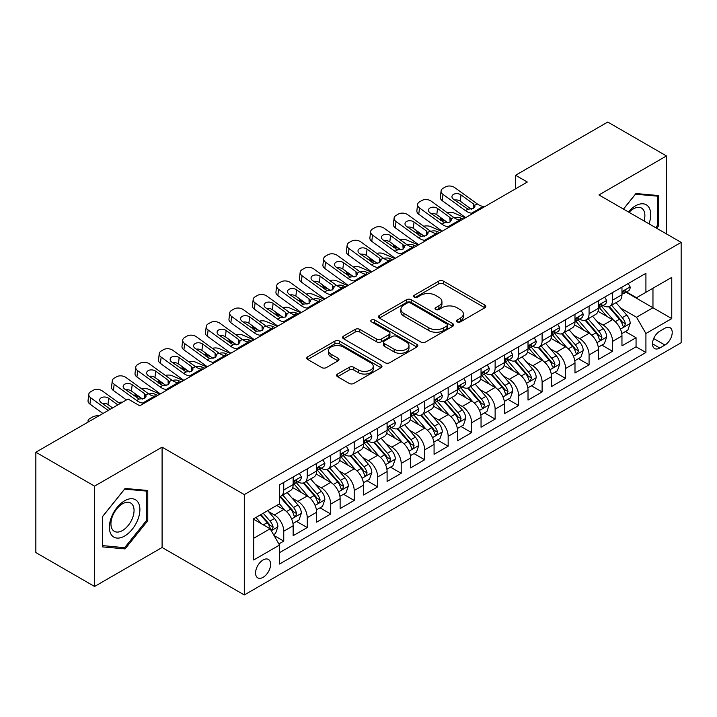 <?xml version="1.0" encoding="UTF-8"?>
<svg xmlns="http://www.w3.org/2000/svg" width="717" height="717" viewBox="0 0 717 717"><rect width="100%" height="100%" fill="white"/><g stroke="black" fill="none" stroke-linecap="round" stroke-linejoin="round"><path stroke-width="1.08" d="M457.15 321.897A2.285 1.317 0 0 0 460.377 321.897L484.871 307.754A3.262 1.882 0 0 0 485.83 306.419A3.262 1.882 0 0 0 484.871 305.092L443.375 281.127A3.262 1.882 0 0 0 438.768 281.127L414.274 295.27A2.285 1.317 0 0 0 413.601 296.202A2.285 1.317 0 0 0 414.274 297.134A2.285 1.317 0 0 0 417.5 297.134L420.673 295.305A10.432 6.023 0 0 1 435.425 295.305L438.885 297.304A10.432 6.023 0 0 1 441.941 301.561A10.432 6.023 0 0 1 438.885 305.818L435.712 307.647A2.285 1.317 0 0 0 435.04 308.579A2.285 1.317 0 0 0 435.712 309.511A2.285 1.317 0 0 0 438.938 309.511L442.111 307.683A10.432 6.023 0 0 1 456.863 307.683L460.323 309.681A10.432 6.023 0 0 1 463.379 313.938A10.432 6.023 0 0 1 460.323 318.196L457.15 320.033A2.285 1.317 0 0 0 456.487 320.965A2.285 1.317 0 0 0 457.15 321.897L457.15 320.033M263.085 577.328A10.63 6.139 120 0 0 270.031 567.963A10.63 6.139 120 0 0 268.4 559.439A10.63 6.139 120 0 0 263.085 559.968A10.63 6.139 120 0 0 256.139 569.334A10.63 6.139 120 0 0 257.77 577.848A10.63 6.139 120 0 0 263.085 577.328M337.564 374.032A3.262 1.882 0 0 0 336.605 375.367A3.262 1.882 0 0 0 337.564 376.694L349.206 383.416A3.262 1.882 0 0 0 353.813 383.416L381.014 367.713A3.262 1.882 0 0 0 381.973 366.378A3.262 1.882 0 0 0 381.014 365.052L339.517 341.095A3.262 1.882 0 0 0 334.911 341.095L307.71 356.797A3.262 1.882 0 0 0 306.751 358.133A3.262 1.882 0 0 0 307.71 359.459L321.772 367.579A3.262 1.882 0 0 0 326.378 367.579L338.021 360.857A3.262 1.882 0 0 0 338.98 359.531A3.262 1.882 0 0 0 338.021 358.195L331.048 354.171A8.721 5.037 0 0 1 328.494 350.613A8.721 5.037 0 0 1 333.88 345.961A8.721 5.037 0 0 1 343.38 347.046L370.698 362.82A8.721 5.037 0 0 1 373.252 366.378A8.721 5.037 0 0 1 367.875 371.03A8.721 5.037 0 0 1 358.366 369.945L353.813 367.31A3.262 1.882 0 0 0 349.206 367.31L337.564 374.032L337.564 376.694M162.096 447.148L94.563 486.135L35.85 452.23L35.85 552.574L94.563 586.479L162.096 547.492L244.3 594.949L244.3 494.605L162.096 447.148L162.096 547.492M666.469 233.921L666.469 155.947L598.946 194.934L681.15 242.391L244.3 494.605M666.469 155.947L607.756 122.051L515.568 175.271L515.568 188.831M35.85 452.23L128.038 399.01L139.779 405.786L527.309 182.046L515.568 175.271M420.897 342.027A3.262 1.882 0 0 0 425.513 342.027L452.714 326.316A3.262 1.882 0 0 0 453.673 324.989A3.262 1.882 0 0 0 452.714 323.654L411.217 299.697A3.262 1.882 0 0 0 406.611 299.697L379.401 315.408A3.262 1.882 0 0 0 378.451 316.735A3.262 1.882 0 0 0 379.401 318.07L420.897 342.027M372.365 322.39A2.285 1.317 0 0 1 374.677 322.704L374.677 319.997L416.864 344.357A3.262 1.882 0 0 1 417.823 345.684A3.262 1.882 0 0 1 416.864 347.019L389.663 362.721A3.262 1.882 0 0 1 385.047 362.721L343.551 338.765L343.551 336.103A3.262 1.882 0 0 0 342.601 337.429A3.262 1.882 0 0 0 343.551 338.765M343.551 336.103L355.193 329.381A3.262 1.882 0 0 1 359.809 329.381L376.64 339.096A3.262 1.882 0 0 0 381.247 339.096L388.972 334.633A3.262 1.882 0 0 0 389.923 333.306A3.262 1.882 0 0 0 388.972 331.971L371.451 321.861A2.285 1.317 0 0 1 370.779 320.929A2.285 1.317 0 0 1 372.186 319.71A2.285 1.317 0 0 1 374.677 319.997M278.877 543.934L283.753 541.12L274.011 535.491M268.463 511.544L274.36 514.949A13.282 7.672 60 0 1 283.753 531.216L293.145 525.794L293.145 535.698L307.243 527.56L296.551 521.393M291.944 497.983L297.842 501.389A13.282 7.672 60 0 1 307.243 517.665L316.636 512.234L316.636 522.137L330.725 513.999L320.042 507.833M315.435 484.423L321.333 487.829A13.282 7.672 60 0 1 330.725 504.105L340.118 498.673L340.118 508.577L354.216 500.439L343.524 494.273M338.926 470.863L344.823 474.269A13.282 7.672 60 0 1 354.216 490.545L363.609 485.113L363.609 495.017L377.698 486.879L367.014 480.713M362.408 457.303L368.305 460.708A13.282 7.672 60 0 1 377.698 476.984L387.099 471.553L387.099 481.457L401.188 473.319L390.505 467.152M385.898 443.742L391.796 447.148A13.282 7.672 60 0 1 401.188 463.424L410.581 457.993L410.581 467.896L424.67 459.758L413.987 453.592M409.38 430.182L415.277 433.588A13.282 7.672 60 0 1 424.67 449.864L434.072 444.432L434.072 454.336L448.161 446.198L437.478 440.032M432.871 416.622L438.768 420.028A13.282 7.672 60 0 1 448.161 436.303L457.554 430.881L457.554 440.776L471.652 432.638L460.959 426.472M456.353 403.062L462.25 406.467A13.282 7.672 60 0 1 471.652 422.743L481.044 417.321L481.044 427.215L495.133 419.078L484.45 412.911M479.843 389.501L485.741 392.907A13.282 7.672 60 0 1 495.133 409.183L504.526 403.761L504.526 413.655L518.624 405.517L507.932 399.351M503.334 375.941L509.222 379.347A13.282 7.672 60 0 1 518.624 395.623L528.017 390.2L528.017 400.095L542.106 391.957L531.422 385.791M526.816 362.381L532.713 365.787A13.282 7.672 60 0 1 542.106 382.062L551.498 376.64L551.498 386.535L565.596 378.397L554.904 372.231M550.306 348.82L556.204 352.226A13.282 7.672 60 0 1 565.596 368.502L574.989 363.08L574.989 372.974L589.078 364.836L578.395 358.67M573.788 335.26L579.686 338.666A13.282 7.672 60 0 1 589.078 354.942L598.48 349.52L598.48 359.414L612.569 351.276L612.569 341.382A13.282 7.672 -120 0 0 603.176 325.106L597.279 321.7M601.886 345.11L612.569 351.276M293.145 525.794A13.282 7.672 -120 0 0 283.753 509.527L276.708 505.458M316.636 512.234A13.282 7.672 -120 0 0 307.243 495.967L292.715 487.578M340.118 498.673A13.282 7.672 -120 0 0 330.725 482.407L316.206 474.018M363.609 485.113A13.282 7.672 -120 0 0 354.216 468.846L339.688 460.457M387.099 471.553A13.282 7.672 -120 0 0 377.698 455.286L363.178 446.897M410.581 457.993A13.282 7.672 -120 0 0 401.188 441.726L386.66 433.337M434.072 444.432A13.282 7.672 -120 0 0 424.67 428.166L410.151 419.777M457.554 430.881A13.282 7.672 -120 0 0 448.161 414.605L433.633 406.216M481.044 417.321A13.282 7.672 -120 0 0 471.652 401.045L457.123 392.656M504.526 403.761A13.282 7.672 -120 0 0 495.133 387.485L480.605 379.096M528.017 390.2A13.282 7.672 -120 0 0 518.624 373.924L504.096 365.536M551.498 376.64A13.282 7.672 -120 0 0 542.106 360.364L527.587 351.975M574.989 363.08A13.282 7.672 -120 0 0 565.596 346.804L551.068 338.415M598.48 349.52A13.282 7.672 -120 0 0 589.078 333.244L574.559 324.855M664.946 328.225L659.774 331.209A10.298 5.942 120 0 0 653.053 340.288A10.298 5.942 120 0 0 654.63 348.534A10.298 5.942 120 0 0 659.774 348.023L664.946 345.038A10.298 5.942 120 0 0 671.668 335.968A10.298 5.942 120 0 0 670.09 327.714A10.298 5.942 120 0 0 664.946 328.225M244.3 594.949L681.15 342.735L681.15 242.391M253.693 538.27L270.13 528.779L279.522 545.054L279.522 564.037L645.918 352.504L645.918 333.513L636.526 317.246L620.761 308.14M279.522 545.054L253.693 559.968L253.693 518.741L279.522 503.827L279.522 484.844L645.918 273.311L645.918 292.294L671.757 277.38L671.757 318.599L645.918 333.513M297.725 481.788L297.842 481.86A13.282 7.672 60 0 0 304.492 482.523L313.885 477.092A13.282 7.672 -120 0 0 316.636 471.015L316.636 463.424M321.207 468.228L321.333 468.3A13.282 7.672 60 0 0 327.974 468.963L337.366 463.532A13.282 7.672 -120 0 0 340.118 457.455L340.118 449.864M344.698 454.668L344.823 454.739A13.282 7.672 60 0 0 351.464 455.403L360.857 449.98A13.282 7.672 -120 0 0 363.609 443.895L363.609 436.303M368.18 441.107L368.305 441.179A13.282 7.672 60 0 0 374.946 441.842L384.348 436.42A13.282 7.672 -120 0 0 387.099 430.334L387.099 422.743M391.67 427.547L391.796 427.619A13.282 7.672 60 0 0 398.437 428.282L407.83 422.86A13.282 7.672 -120 0 0 410.581 416.774L410.581 409.183M415.152 413.987L415.277 414.059A13.282 7.672 60 0 0 421.919 414.722L431.32 409.299A13.282 7.672 -120 0 0 434.072 403.214L434.072 395.623M438.643 400.427L438.768 400.498A13.282 7.672 60 0 0 445.409 401.161L454.802 395.739A13.282 7.672 -120 0 0 457.554 389.654L457.554 382.062M462.133 386.875L462.25 386.938A13.282 7.672 60 0 0 468.9 387.601L478.293 382.179A13.282 7.672 -120 0 0 481.044 376.093L481.044 368.502M485.615 373.315L485.741 373.378A13.282 7.672 60 0 0 492.382 374.041L501.775 368.619A13.282 7.672 -120 0 0 504.526 362.533L504.526 354.942M509.106 359.755L509.222 359.817A13.282 7.672 60 0 0 515.873 360.481L525.265 355.058A13.282 7.672 -120 0 0 528.017 348.973L528.017 341.382M532.588 346.194L532.713 346.266A13.282 7.672 60 0 0 539.354 346.92L548.747 341.498A13.282 7.672 -120 0 0 551.498 335.413L551.498 327.821M556.078 332.634L556.204 332.706A13.282 7.672 60 0 0 562.845 333.36L572.238 327.938A13.282 7.672 -120 0 0 574.989 321.852L574.989 314.261M579.56 319.074L579.686 319.146A13.282 7.672 60 0 0 586.327 319.8L595.728 314.378A13.282 7.672 -120 0 0 598.48 308.292L598.48 300.701M279.522 552.646L636.06 346.804L636.06 337.716L621.962 345.854L621.962 335.959A13.282 7.672 -120 0 0 612.569 319.683L598.041 311.295M603.051 305.514L603.176 305.585A13.282 7.672 -120 0 0 609.817 306.24A13.282 7.672 -120 0 0 612.569 300.154L612.569 292.563M609.817 306.24L619.21 300.817A13.282 7.672 -120 0 0 621.962 294.732L621.962 287.141M283.753 482.407L283.753 489.998A13.282 7.672 60 0 1 281.001 496.083A13.282 7.672 60 0 1 279.522 496.621M281.001 496.083L290.394 490.652A13.282 7.672 -120 0 0 293.145 484.575L293.145 476.984M307.243 468.846L307.243 476.438A13.282 7.672 60 0 1 304.492 482.523M330.725 455.286L330.725 462.877A13.282 7.672 60 0 1 327.974 468.963M354.216 441.726L354.216 449.317A13.282 7.672 60 0 1 351.464 455.403M377.698 428.166L377.698 435.757A13.282 7.672 60 0 1 374.946 441.842M401.188 414.605L401.188 422.196A13.282 7.672 60 0 1 398.437 428.282M424.67 401.045L424.67 408.636A13.282 7.672 60 0 1 421.919 414.722M448.161 387.485L448.161 395.076A13.282 7.672 60 0 1 445.409 401.161M471.652 373.924L471.652 381.516A13.282 7.672 60 0 1 468.9 387.601M495.133 360.364L495.133 367.955A13.282 7.672 60 0 1 492.382 374.041M518.624 346.804L518.624 354.395A13.282 7.672 60 0 1 515.873 360.481M542.106 333.244L542.106 340.835A13.282 7.672 60 0 1 539.354 346.92M565.596 319.683L565.596 327.275A13.282 7.672 60 0 1 562.845 333.36M589.078 306.123L589.078 313.714A13.282 7.672 60 0 1 586.327 319.8M589.078 354.942L589.078 364.836M565.596 368.502L565.596 378.397M542.106 382.062L542.106 391.957M518.624 395.623L518.624 405.517M495.133 409.183L495.133 419.078M471.652 422.743L471.652 432.638M448.161 436.303L448.161 446.198M424.67 449.864L424.67 459.758M401.188 463.424L401.188 473.319M377.698 476.984L377.698 486.879M354.216 490.545L354.216 500.439M330.725 504.105L330.725 513.999M307.243 517.665L307.243 527.56M283.753 531.216L283.753 541.12M270.13 528.779L253.693 519.287M636.526 317.246L652.963 307.754L652.963 288.225L671.757 277.38M626.066 292.222L671.757 318.599M626.541 291.953L636.526 297.716L645.918 292.294M94.563 486.135L94.563 586.479M625.367 331.55L636.06 337.716M636.06 346.804L645.918 352.504M656.629 228.23L658.6 225.774L658.6 195.553L635.934 193.527L623.44 209.077M102.432 546.874L125.099 548.899L147.765 520.703L147.765 490.482L125.099 488.456L102.432 516.652L102.432 546.874M657.426 225.093L658.6 225.774M146.591 520.022L147.765 520.703M122.706 547.51L125.099 548.899M458.064 322.211L460.323 320.911A10.432 6.023 0 0 0 463.379 316.654L463.379 313.938M441.941 301.561L441.941 304.277A10.432 6.023 0 0 1 438.885 308.534L436.626 309.834M484.826 307.772L443.375 283.842A3.262 1.882 0 0 0 438.768 283.842L415.188 297.456M452.669 326.343L411.217 302.413A3.262 1.882 0 0 0 406.611 302.413L379.445 318.088M446.951 325.921A2.285 1.317 0 0 0 447.623 324.989A2.285 1.317 0 0 0 446.951 324.057L410.527 303.022A2.285 1.317 0 0 0 407.301 303.022L403.958 304.958A10.432 6.023 0 0 0 400.902 309.215A10.432 6.023 0 0 0 403.958 313.472L428.856 327.848A10.432 6.023 0 0 0 443.608 327.848L446.951 325.921L446.951 328.628A2.285 1.317 0 0 0 447.623 327.696L447.623 324.989M400.902 309.215L400.902 311.931A10.432 6.023 0 0 0 403.958 316.188L403.958 313.472M446.951 328.628L443.608 330.564A10.432 6.023 0 0 1 428.856 330.564L403.958 316.188M343.595 338.791L355.193 332.088L355.193 329.381M389.923 333.306L389.923 336.022A3.262 1.882 0 0 1 388.972 337.349L381.247 341.812A3.262 1.882 0 0 1 376.64 341.812L359.809 332.088A3.262 1.882 0 0 0 355.193 332.088M374.677 322.704L416.819 347.037M394.099 349.179A8.721 5.037 0 0 0 403.608 350.272A8.721 5.037 0 0 0 408.986 345.621A8.721 5.037 0 0 0 406.431 342.054L396.806 336.497A3.262 1.882 0 0 0 392.199 336.497L384.473 340.96A3.262 1.882 0 0 0 383.523 342.287A3.262 1.882 0 0 0 384.473 343.622L394.099 349.179L394.099 351.895A8.721 5.037 0 0 0 403.608 352.979A8.721 5.037 0 0 0 408.986 348.328L408.986 345.621M383.523 342.287L383.523 345.002A3.262 1.882 0 0 0 384.473 346.338L384.473 343.622M394.099 351.895L384.473 346.338M373.252 366.378L373.252 369.094A8.721 5.037 0 0 1 367.875 373.745A8.721 5.037 0 0 1 358.366 372.652L353.813 370.026A3.262 1.882 0 0 0 349.206 370.026L337.599 376.721M328.494 350.613L328.494 353.32A8.721 5.037 0 0 0 331.048 356.878L331.048 354.171M337.976 360.884L331.048 356.878M380.969 367.74L339.517 343.802A3.262 1.882 0 0 0 334.911 343.802L307.745 359.486M621.764 333.629L627.832 330.125L630.18 323.349A8.801 5.082 -120 0 0 626.757 315.077L616.02 302.655M465.279 217.869L453.995 212.994A6.641 3.325 -5.9 0 0 447.202 212.707M613.877 320.544L601.608 306.347M445.902 221.356L442.255 219.778L442.461 221.804M606.896 316.412L599.779 308.167A21.089 12.18 -120 0 0 599.125 307.432M608.616 306.715L619.47 319.28A8.801 5.082 60 0 1 622.616 325.348L623.252 326.387L624.444 326.226L625.43 323.717A8.801 5.082 -120 0 0 622.293 317.658L611.565 305.236M609.262 306.509L620.922 320.015A4.481 2.59 60 0 1 622.051 321.772L625.43 323.717M440.346 217.341A6.641 3.325 -5.9 0 0 440.346 217.744A6.641 3.325 -5.9 0 0 442.255 219.778M454.219 217.78A5.315 2.662 174.1 0 1 460.269 217.834L463.164 219.088M473.148 213.316L471.553 213.182A16.608 9.59 60 0 1 465.476 210.655L442.989 194.388L442.255 200.688A6.641 4.284 -173.3 0 1 440.355 197.211L441.089 190.91A6.641 4.284 6.7 0 0 442.989 194.388M465.7 217.618A24.916 14.385 60 0 1 464.741 216.955L442.255 200.688M628.191 283.547L630.18 287.006A8.801 5.082 60 0 1 628.361 290.896L623.898 293.477A8.801 5.082 -120 0 0 625.43 291.452L625.242 290.663M484.889 206.541L483.294 206.406A16.608 9.59 60 0 1 477.217 203.87L454.73 187.612A6.641 4.284 6.7 0 0 445.374 186.949L443.025 188.302A6.641 4.284 6.7 0 0 441.089 190.91M473.57 208.432L473.372 203.843L474.95 206.29L473.399 208.539L468.004 209.194L453.494 199.236A5.315 3.433 -173.3 0 1 451.97 196.449A5.315 3.433 -173.3 0 1 453.52 194.37A5.315 3.433 -173.3 0 1 461.004 194.899L460.269 201.199L471.428 209.265M460.269 201.199A5.315 3.433 6.7 0 0 454.587 200.034M473.372 203.843L461.004 194.899M622.257 293.889L622.293 293.889A8.801 5.082 -120 0 0 623.898 293.477M624.292 290.788L625.43 291.452C624.874 290.125 623.933 290.663 622.616 293.074A8.801 5.082 60 0 1 621.962 294.328M649.002 223.829A21.591 12.467 120 0 0 635.468 205.851A21.591 12.467 120 0 0 628.397 211.936M644.063 220.979A16.348 9.438 120 0 0 641.5 208.082A16.348 9.438 120 0 0 633.326 208.898A16.348 9.438 120 0 0 629.051 212.313M623.485 209.104L635.468 194.199L657.426 196.153L657.426 225.434L655.643 227.665M655.974 195.32L657.426 196.153M137.852 519.583A21.591 12.467 120 0 0 132.26 498.736A21.591 12.467 120 0 0 111.413 517.226A21.591 12.467 120 0 0 116.996 538.082A21.591 12.467 120 0 0 137.852 519.583M132.502 518.068A16.348 9.438 120 0 0 130.664 503.011A16.348 9.438 120 0 0 112.479 516.276A16.348 9.438 120 0 0 114.317 531.324A16.348 9.438 120 0 0 132.502 518.068M102.674 545.727L102.674 516.446L124.633 489.128L146.591 491.091L146.591 520.372L124.633 547.689L102.432 545.592M145.139 490.249L146.591 491.091M598.283 347.189L604.35 343.685L606.699 336.909A8.801 5.082 -120 0 0 603.266 328.637L592.538 316.215M441.789 231.421L430.505 226.554A6.641 3.325 -5.9 0 0 423.711 226.267M590.387 334.104L578.126 319.907M422.412 234.916L418.764 233.339L418.97 235.364M583.405 329.972L576.289 321.727A21.089 12.18 -120 0 0 575.634 320.992M585.135 320.275L595.988 332.84A8.801 5.082 60 0 1 599.125 338.908L599.762 339.948L600.954 339.786L601.948 337.277A8.801 5.082 -120 0 0 598.803 331.218L588.074 318.796M585.771 320.069L597.431 333.575A4.481 2.59 60 0 1 598.561 335.332L601.948 337.277M416.864 230.901A6.641 3.325 -5.9 0 0 416.855 231.304A6.641 3.325 -5.9 0 0 418.764 233.339M430.738 231.34A5.315 2.662 174.1 0 1 436.787 231.394L439.673 232.649M574.792 360.75L580.86 357.245L583.208 350.47A8.801 5.082 -120 0 0 579.784 342.197L569.047 329.775M418.307 244.981L407.023 240.114A6.641 3.325 -5.9 0 0 400.22 239.828M566.896 347.664L554.635 333.468M398.93 248.476L395.282 246.899L395.488 248.924M559.923 343.533L552.798 335.287A21.089 12.18 -120 0 0 552.153 334.552M561.644 333.835L572.498 346.401A8.801 5.082 60 0 1 575.634 352.468L576.28 353.508L577.472 353.347L578.458 350.837A8.801 5.082 -120 0 0 575.321 344.778L564.584 332.356M562.28 333.629L573.95 347.136A4.481 2.59 60 0 1 575.079 348.892L578.458 350.837M393.373 244.452A6.641 3.325 -5.9 0 0 393.364 244.864A6.641 3.325 -5.9 0 0 395.282 246.899M407.247 244.891A5.315 2.662 174.1 0 1 413.297 244.954L416.192 246.209M551.301 374.31L557.378 370.806L559.726 364.021A8.801 5.082 -120 0 0 556.293 355.757L545.565 343.335M394.816 258.541L383.532 253.675A6.641 3.325 -5.9 0 0 376.739 253.388M543.414 361.225L531.145 347.019M375.439 262.037L371.791 260.459L371.998 262.485M536.433 357.093L529.316 348.847A21.089 12.18 -120 0 0 528.662 348.112M538.162 347.395L549.016 359.961A8.801 5.082 60 0 1 552.153 366.028L552.789 367.068L553.981 366.907L554.967 364.397A8.801 5.082 -120 0 0 551.83 358.339L541.102 345.917M538.799 347.189L550.459 360.696A4.481 2.59 60 0 1 551.588 362.452L554.967 364.397M369.891 258.012A6.641 3.325 -5.9 0 0 369.882 258.425A6.641 3.325 -5.9 0 0 371.791 260.459M383.765 258.452A5.315 2.662 174.1 0 1 389.806 258.514L392.701 259.769M527.82 387.87L533.887 384.366L536.235 377.581A8.801 5.082 -120 0 0 532.812 369.318L522.075 356.896M371.334 272.102L360.051 267.235A6.641 3.325 -5.9 0 0 353.248 266.948M519.924 374.785L507.663 360.579M351.957 275.588L348.301 274.019L348.516 276.045M512.951 370.644L505.826 362.408A21.089 12.18 -120 0 0 505.171 361.673M514.672 360.956L525.525 373.521A8.801 5.082 60 0 1 528.662 379.589L529.307 380.628L530.49 380.467L531.485 377.958A8.801 5.082 -120 0 0 528.348 371.899L517.611 359.477M515.308 360.75L526.977 374.256A4.481 2.59 60 0 1 528.106 376.013L531.485 377.958M346.401 271.573A6.641 3.325 -5.9 0 0 346.392 271.985A6.641 3.325 -5.9 0 0 348.301 274.019M360.275 272.012A5.315 2.662 174.1 0 1 366.324 272.075L369.219 273.329M449.667 226.877L448.062 226.742A16.608 9.59 60 0 1 441.995 224.215L419.499 207.948L418.764 214.249A6.641 4.284 -173.3 0 1 416.864 210.771L417.599 204.47A6.641 4.284 6.7 0 0 419.499 207.948M442.219 231.179A24.916 14.385 60 0 1 441.26 230.515L418.764 214.249M604.7 297.107L606.699 300.566A8.801 5.082 60 0 1 604.87 304.456L600.416 307.037A8.801 5.082 -120 0 0 601.948 305.012L601.76 304.223M461.407 220.101L459.803 219.967A16.608 9.59 60 0 1 453.736 217.43L431.249 201.172A6.641 4.284 6.7 0 0 421.883 200.509L419.535 201.862A6.641 4.284 6.7 0 0 417.599 204.47M450.079 221.992L449.891 217.403L451.459 219.85L449.909 222.1L444.522 222.754L430.003 212.797A5.315 3.433 -173.3 0 1 428.479 210.009A5.315 3.433 -173.3 0 1 430.03 207.93A5.315 3.433 -173.3 0 1 437.522 208.459L436.787 214.759L447.946 222.826M436.787 214.759A5.315 3.433 6.7 0 0 431.105 213.594M449.891 217.403L437.522 208.459M598.767 307.45L598.803 307.45A8.801 5.082 -120 0 0 600.416 307.037M600.81 304.349L601.948 305.012C601.393 303.685 600.452 304.223 599.125 306.634A8.801 5.082 60 0 1 598.48 307.889M426.176 240.437L424.581 240.303A16.608 9.59 60 0 1 418.504 237.775L396.017 221.508L395.282 227.809A6.641 4.284 -173.3 0 1 393.382 224.331L394.117 218.022A6.641 4.284 6.7 0 0 396.017 221.508M418.728 244.739A24.916 14.385 60 0 1 417.769 244.076L395.282 227.809M581.209 310.667L583.208 314.127A8.801 5.082 60 0 1 581.388 318.016L576.925 320.598A8.801 5.082 -120 0 0 578.458 318.563L578.269 317.783M437.917 233.661L436.321 233.527A16.608 9.59 60 0 1 430.245 230.991L407.758 214.733A6.641 4.284 6.7 0 0 398.401 214.069L396.053 215.423A6.641 4.284 6.7 0 0 394.117 218.022M426.588 235.552L426.4 230.964L427.977 233.41L426.418 235.66L421.031 236.314L406.521 226.357A5.315 3.433 -173.3 0 1 404.997 223.57A5.315 3.433 -173.3 0 1 406.548 221.49A5.315 3.433 -173.3 0 1 414.032 222.019L413.297 228.32L424.455 236.386M413.297 228.32A5.315 3.433 6.7 0 0 407.615 227.146M426.4 230.964L414.032 222.019M575.285 321.01L575.321 321.01A8.801 5.082 -120 0 0 576.925 320.598M577.319 317.909L578.458 318.563C577.902 317.246 576.961 317.783 575.634 320.194A8.801 5.082 60 0 1 574.989 321.449M402.685 253.997L401.09 253.863A16.608 9.59 60 0 1 395.022 251.335L372.526 235.068L371.791 241.369A6.641 4.284 -173.3 0 1 369.891 237.892L370.626 231.582A6.641 4.284 6.7 0 0 372.526 235.068M395.246 258.299A24.916 14.385 60 0 1 394.278 257.636L371.791 241.369M557.727 324.227L559.726 327.687A8.801 5.082 60 0 1 557.898 331.577L553.434 334.158A8.801 5.082 -120 0 0 554.967 332.123L554.788 331.344M414.435 247.222L412.831 247.087A16.608 9.59 60 0 1 406.763 244.551L384.267 228.293A6.641 4.284 6.7 0 0 374.91 227.63L372.562 228.983A6.641 4.284 6.7 0 0 370.626 231.582M403.106 249.113L402.918 244.524L404.487 246.971L402.936 249.22L397.55 249.875L383.03 239.917A5.315 3.433 -173.3 0 1 381.507 237.13A5.315 3.433 -173.3 0 1 383.057 235.051A5.315 3.433 -173.3 0 1 390.55 235.579L389.806 241.88L400.973 249.946M389.806 241.88A5.315 3.433 6.7 0 0 384.133 240.706M402.918 244.524L390.55 235.579M551.794 334.57L551.83 334.57A8.801 5.082 -120 0 0 553.434 334.158M553.838 331.469L554.967 332.123C554.42 330.806 553.479 331.344 552.153 333.755A8.801 5.082 60 0 1 551.498 335.009M379.203 267.558L377.608 267.423A16.608 9.59 60 0 1 371.531 264.896L349.045 248.629L348.301 254.929A6.641 4.284 -173.3 0 1 346.401 251.452L347.145 245.142A6.641 4.284 6.7 0 0 349.045 248.629M371.756 271.86A24.916 14.385 60 0 1 370.797 271.196L348.301 254.929M534.237 337.788L536.235 341.247A8.801 5.082 60 0 1 534.416 345.137L529.953 347.718A8.801 5.082 -120 0 0 531.485 345.684L531.297 344.904M390.944 260.782L389.349 260.647A16.608 9.59 60 0 1 383.272 258.111L360.785 241.853A6.641 4.284 6.7 0 0 351.429 241.19L349.08 242.543A6.641 4.284 6.7 0 0 347.145 245.142M379.616 262.673L379.427 258.084L381.005 260.531L379.445 262.78L374.059 263.435L359.54 253.477A5.315 3.433 -173.3 0 1 358.025 250.69A5.315 3.433 -173.3 0 1 359.575 248.611A5.315 3.433 -173.3 0 1 367.059 249.14L366.324 255.44L377.483 263.506M366.324 255.44A5.315 3.433 6.7 0 0 360.642 254.266M379.427 258.084L367.059 249.14M528.312 348.13L528.348 348.13A8.801 5.082 -120 0 0 529.953 347.718M530.347 345.029L531.485 345.684C530.93 344.357 529.988 344.904 528.662 347.315A8.801 5.082 60 0 1 528.017 348.57M504.329 401.43L510.396 397.926L512.745 391.141A8.801 5.082 -120 0 0 509.321 382.878L498.593 370.456M347.844 285.662L336.56 280.795A6.641 3.325 -5.9 0 0 329.766 280.508M496.442 388.345L484.172 374.14M328.467 289.148L324.819 287.58L325.025 289.605M489.46 384.204L482.344 375.968A21.089 12.18 -120 0 0 481.69 375.233M491.19 374.516L502.043 387.081A8.801 5.082 60 0 1 505.18 393.149L505.817 394.189L507.009 394.027L507.994 391.518A8.801 5.082 -120 0 0 504.858 385.459L494.13 373.037M491.826 374.31L503.486 387.816A4.481 2.59 60 0 1 504.616 389.573L507.994 391.518M322.919 285.133A6.641 3.325 -5.9 0 0 322.91 285.545A6.641 3.325 -5.9 0 0 324.819 287.58M336.793 285.572A5.315 2.662 174.1 0 1 342.834 285.635L345.728 286.89M355.713 281.118L354.117 280.983A16.608 9.59 60 0 1 348.041 278.456L325.554 262.189L324.819 268.49A6.641 4.284 -173.3 0 1 322.919 265.003L323.654 258.703A6.641 4.284 6.7 0 0 325.554 262.189M348.265 285.42A24.916 14.385 60 0 1 347.306 284.757L324.819 268.49M510.755 351.348L512.745 354.807A8.801 5.082 60 0 1 510.925 358.697L506.462 361.278A8.801 5.082 -120 0 0 507.994 359.244L507.815 358.464M367.462 274.342L365.858 274.208A16.608 9.59 60 0 1 359.791 271.671L337.295 255.404A6.641 4.284 6.7 0 0 327.938 254.75L325.59 256.103A6.641 4.284 6.7 0 0 323.654 258.703M356.134 276.233L355.946 271.644L357.514 274.091L355.964 276.332L350.577 276.995L336.058 267.038A5.315 3.433 -173.3 0 1 334.534 264.25A5.315 3.433 -173.3 0 1 336.085 262.171A5.315 3.433 -173.3 0 1 343.568 262.7L342.834 269L354.001 277.067M342.834 269A5.315 3.433 6.7 0 0 337.151 267.826M355.946 271.644L343.568 262.7M504.822 361.691L504.858 361.691A8.801 5.082 -120 0 0 506.462 361.278M506.856 358.59L507.994 359.244C507.439 357.917 506.507 358.464 505.18 360.875A8.801 5.082 60 0 1 504.526 362.13M480.847 414.991L486.915 411.486L489.263 404.702A8.801 5.082 -120 0 0 485.83 396.438L475.102 384.016M324.353 299.222L313.078 294.355A6.641 3.325 -5.9 0 0 306.276 294.069M472.951 401.905L460.69 387.7M304.985 302.708L301.328 301.14L301.543 303.166M465.969 397.765L458.853 389.528A21.089 12.18 -120 0 0 458.199 388.793M467.699 388.076L478.553 400.642A8.801 5.082 60 0 1 481.69 406.709L482.335 407.749L483.518 407.588L484.513 405.078A8.801 5.082 -120 0 0 481.376 399.019L470.639 386.588M468.335 387.87L480.005 401.377A4.481 2.59 60 0 1 481.134 403.133L484.513 405.078M299.428 298.693A6.641 3.325 -5.9 0 0 299.419 299.106A6.641 3.325 -5.9 0 0 301.328 301.14M313.302 299.132A5.315 2.662 174.1 0 1 319.352 299.195L322.247 300.45M332.231 294.678L330.627 294.544A16.608 9.59 60 0 1 324.559 292.016L302.063 275.749L301.328 282.05A6.641 4.284 -173.3 0 1 299.428 278.563L300.163 272.263A6.641 4.284 6.7 0 0 302.063 275.749M324.783 298.98A24.916 14.385 60 0 1 323.824 298.317L301.328 282.05M487.264 364.908L489.263 368.368A8.801 5.082 60 0 1 487.443 372.257L482.98 374.839A8.801 5.082 -120 0 0 484.513 372.804L484.325 372.024M343.972 287.902L342.376 287.759A16.608 9.59 60 0 1 336.3 285.232L313.813 268.965A6.641 4.284 6.7 0 0 304.456 268.31L302.108 269.664A6.641 4.284 6.7 0 0 300.163 272.263M332.643 289.793L332.455 285.205L334.023 287.651L332.473 289.892L327.086 290.555L312.567 280.598A5.315 3.433 -173.3 0 1 311.053 277.811A5.315 3.433 -173.3 0 1 312.603 275.731A5.315 3.433 -173.3 0 1 320.087 276.26L319.352 282.561L330.51 290.627M319.352 282.561A5.315 3.433 6.7 0 0 313.67 281.387M332.455 285.205L320.087 276.26M481.34 375.251L481.376 375.251A8.801 5.082 -120 0 0 482.98 374.839M483.375 372.15L484.513 372.804C483.957 371.478 483.016 372.024 481.69 374.435A8.801 5.082 60 0 1 481.044 375.69M457.356 428.551L463.424 425.047L465.772 418.262A8.801 5.082 -120 0 0 462.348 409.999L451.62 397.577M300.871 312.782L289.587 307.916A6.641 3.325 -5.9 0 0 282.794 307.629M449.469 415.466L437.2 401.26M281.494 316.269L277.846 314.7L278.053 316.726M442.488 411.325L435.371 403.088A21.089 12.18 -120 0 0 434.717 402.354M444.208 401.637L455.062 414.202A8.801 5.082 60 0 1 458.208 420.27L458.844 421.309L460.036 421.148L461.022 418.638A8.801 5.082 -120 0 0 457.885 412.58L447.157 400.149M444.854 401.43L456.514 414.937A4.481 2.59 60 0 1 457.643 416.694L461.022 418.638M275.937 312.253A6.641 3.325 -5.9 0 0 275.937 312.666A6.641 3.325 -5.9 0 0 277.846 314.7M289.811 312.693A5.315 2.662 174.1 0 1 295.861 312.755L298.756 314.001M308.74 308.238L307.145 308.104A16.608 9.59 60 0 1 301.068 305.576L278.581 289.31L277.846 295.61A6.641 4.284 -173.3 0 1 275.946 292.124L276.681 285.823A6.641 4.284 6.7 0 0 278.581 289.31M301.292 312.54A24.916 14.385 60 0 1 300.333 311.877L277.846 295.61M463.782 378.468L465.772 381.928A8.801 5.082 60 0 1 463.953 385.818L459.489 388.399A8.801 5.082 -120 0 0 461.022 386.364L460.834 385.585M320.481 301.463L318.886 301.319A16.608 9.59 60 0 1 312.818 298.792L290.322 282.525A6.641 4.284 6.7 0 0 280.965 281.871L278.617 283.224A6.641 4.284 6.7 0 0 276.681 285.823M309.161 303.354L308.973 298.765L310.542 301.212L308.991 303.452L303.605 304.116L289.085 294.158A5.315 3.433 -173.3 0 1 287.562 291.371A5.315 3.433 -173.3 0 1 289.112 289.292A5.315 3.433 -173.3 0 1 296.596 289.82L295.861 296.121L307.019 304.187M295.861 296.121A5.315 3.433 6.7 0 0 290.179 294.947M308.973 298.765L296.596 289.82M457.849 388.811L457.885 388.811A8.801 5.082 -120 0 0 459.489 388.399M459.884 385.71L461.022 386.364C460.466 385.038 459.534 385.585 458.208 387.996A8.801 5.082 60 0 1 457.554 389.25M433.875 442.111L439.942 438.607L442.29 431.822A8.801 5.082 -120 0 0 438.858 423.559L428.13 411.137M277.38 326.343L266.097 321.476A6.641 3.325 -5.9 0 0 259.303 321.189M425.979 429.026L413.718 414.82M258.003 329.829L254.356 328.261L254.562 330.286M418.997 424.885L411.881 416.649A21.089 12.18 -120 0 0 411.226 415.914M420.727 415.197L431.58 427.762A8.801 5.082 60 0 1 434.717 433.83L435.362 434.869L436.545 434.708L437.54 432.199A8.801 5.082 -120 0 0 434.394 426.14L423.666 413.709M421.363 414.991L433.023 428.497A4.481 2.59 60 0 1 434.152 430.254L437.54 432.199M252.456 325.814A6.641 3.325 -5.9 0 0 252.447 326.226A6.641 3.325 -5.9 0 0 254.356 328.261M266.33 326.253A5.315 2.662 174.1 0 1 272.379 326.316L275.265 327.561M285.258 321.799L283.654 321.664A16.608 9.59 60 0 1 277.587 319.137L255.091 302.87L254.356 309.17A6.641 4.284 -173.3 0 1 252.456 305.684L253.191 299.383A6.641 4.284 6.7 0 0 255.091 302.87M277.811 326.101A24.916 14.385 60 0 1 276.852 325.437L254.356 309.17M440.292 392.029L442.29 395.488A8.801 5.082 60 0 1 440.462 399.378L436.008 401.959A8.801 5.082 -120 0 0 437.54 399.925L437.352 399.145M296.999 315.023L295.404 314.88A16.608 9.59 60 0 1 289.327 312.352L266.841 296.085A6.641 4.284 6.7 0 0 257.484 295.431L255.127 296.784A6.641 4.284 6.7 0 0 253.191 299.383M285.671 316.914L285.483 312.325L287.051 314.772L285.5 317.013L280.114 317.676L265.595 307.718A5.315 3.433 -173.3 0 1 264.071 304.931A5.315 3.433 -173.3 0 1 265.622 302.852A5.315 3.433 -173.3 0 1 273.114 303.372L272.379 309.681L283.538 317.748M272.379 309.681A5.315 3.433 6.7 0 0 266.697 308.507M285.483 312.325L273.114 303.372M434.359 402.371L434.394 402.371A8.801 5.082 -120 0 0 436.008 401.959M436.402 399.27L437.54 399.925C436.985 398.598 436.044 399.145 434.717 401.556A8.801 5.082 60 0 1 434.072 402.811M410.384 455.671L416.452 452.167L418.8 445.382A8.801 5.082 -120 0 0 415.376 437.119L404.639 424.697M253.899 339.903L242.615 335.036A6.641 3.325 -5.9 0 0 235.812 334.749M402.497 442.586L390.227 428.381M234.522 343.389L230.874 341.821L231.08 343.846M395.515 438.445L388.399 430.209A21.089 12.18 -120 0 0 387.745 429.474M397.236 428.757L408.09 441.322A8.801 5.082 60 0 1 411.235 447.39L411.872 448.43L413.064 448.259L414.05 445.759A8.801 5.082 -120 0 0 410.913 439.7L400.185 427.269M397.881 428.551L409.541 442.057A4.481 2.59 60 0 1 410.671 443.805L414.05 445.759M228.965 339.374A6.641 3.325 -5.9 0 0 228.956 339.786A6.641 3.325 -5.9 0 0 230.874 341.821M242.839 339.813A5.315 2.662 174.1 0 1 248.889 339.876L251.784 341.122M261.768 335.359L260.172 335.224A16.608 9.59 60 0 1 254.096 332.697L231.609 316.43L230.874 322.731A6.641 4.284 -173.3 0 1 228.974 319.244L229.709 312.944A6.641 4.284 6.7 0 0 231.609 316.43M254.32 339.661A24.916 14.385 60 0 1 253.361 338.998L230.874 322.731M416.81 405.589L418.8 409.04A8.801 5.082 60 0 1 416.98 412.938L412.517 415.51A8.801 5.082 -120 0 0 414.05 413.485L413.861 412.705M273.509 328.583L271.913 328.44A16.608 9.59 60 0 1 265.837 325.912L243.35 309.645A6.641 4.284 6.7 0 0 233.993 308.991L231.645 310.344A6.641 4.284 6.7 0 0 229.709 312.944M262.189 330.474L261.992 325.885L263.569 328.332L262.019 330.573L256.623 331.236L242.113 321.279A5.315 3.433 -173.3 0 1 240.589 318.491A5.315 3.433 -173.3 0 1 242.14 316.412A5.315 3.433 -173.3 0 1 249.624 316.932L248.889 323.242L260.047 331.308M248.889 323.242A5.315 3.433 6.7 0 0 243.206 322.067M261.992 325.885L249.624 316.932M410.877 415.932L410.913 415.923A8.801 5.082 -120 0 0 412.517 415.51M412.911 412.831L414.05 413.485C413.494 412.158 412.553 412.705 411.235 415.116A8.801 5.082 60 0 1 410.581 416.371M386.902 469.232L392.97 465.727L395.318 458.943A8.801 5.082 -120 0 0 391.885 450.679L381.157 438.257M230.408 353.463L219.124 348.596A6.641 3.325 -5.9 0 0 212.331 348.31M379.006 456.146L366.737 441.941M211.031 356.949L207.383 355.381L207.589 357.407M372.024 452.006L364.908 443.769A21.089 12.18 -120 0 0 364.254 443.034M373.754 442.317L384.608 454.883A8.801 5.082 60 0 1 387.745 460.95L388.381 461.99L389.573 461.82L390.559 459.319A8.801 5.082 -120 0 0 387.422 453.261L376.694 440.83M374.391 442.111L386.051 455.618A4.481 2.59 60 0 1 387.18 457.365L390.559 459.319M205.483 352.934A6.641 3.325 -5.9 0 0 205.474 353.347A6.641 3.325 -5.9 0 0 207.383 355.381M219.357 353.373A5.315 2.662 174.1 0 1 225.398 353.436L228.293 354.682M238.277 348.919L236.682 348.785A16.608 9.59 60 0 1 230.614 346.257L208.118 329.99L207.383 336.291A6.641 4.284 -173.3 0 1 205.483 332.805L206.218 326.504A6.641 4.284 6.7 0 0 208.118 329.99M230.838 353.221A24.916 14.385 60 0 1 229.87 352.558L207.383 336.291M393.319 419.149L395.318 422.6A8.801 5.082 60 0 1 393.49 426.498L389.026 429.071A8.801 5.082 -120 0 0 390.559 427.045L390.38 426.265M250.027 342.143L248.423 342A16.608 9.59 60 0 1 242.355 339.473L219.859 323.206A6.641 4.284 6.7 0 0 210.502 322.551L208.154 323.905A6.641 4.284 6.7 0 0 206.218 326.504M238.698 344.035L238.51 339.446L240.078 341.892L238.528 344.133L233.142 344.796L218.622 334.839A5.315 3.433 -173.3 0 1 217.099 332.052A5.315 3.433 -173.3 0 1 218.649 329.972A5.315 3.433 -173.3 0 1 226.142 330.492L225.398 336.802L236.565 344.868M225.398 336.802A5.315 3.433 6.7 0 0 219.725 335.628M238.51 339.446L226.142 330.492M387.386 429.483L387.422 429.483A8.801 5.082 -120 0 0 389.026 429.071M389.43 426.391L390.559 427.045C390.012 425.719 389.071 426.265 387.745 428.676A8.801 5.082 60 0 1 387.099 429.931M363.411 482.792L369.479 479.288L371.827 472.503A8.801 5.082 -120 0 0 368.404 464.24L357.666 451.818M206.926 367.023L195.642 362.157A6.641 3.325 -5.9 0 0 188.84 361.87M355.515 469.707L343.255 455.501M187.549 370.51L183.902 368.941L184.108 370.967M348.543 465.566L341.417 457.329A21.089 12.18 -120 0 0 340.763 456.595M350.263 455.878L361.117 468.443A8.801 5.082 60 0 1 364.254 474.511L364.899 475.55L366.091 475.38L367.077 472.879A8.801 5.082 -120 0 0 363.94 466.821L353.203 454.39M350.9 455.671L362.569 469.178A4.481 2.59 60 0 1 363.698 470.926L367.077 472.879M181.993 366.495A6.641 3.325 -5.9 0 0 181.984 366.907A6.641 3.325 -5.9 0 0 183.902 368.941M195.866 366.934A5.315 2.662 174.1 0 1 201.916 366.996L204.811 368.242M214.795 362.479L213.2 362.345A16.608 9.59 60 0 1 207.123 359.817L184.636 343.551L183.902 349.851A6.641 4.284 -173.3 0 1 181.993 346.365L182.736 340.064A6.641 4.284 6.7 0 0 184.636 343.551M207.347 366.781A24.916 14.385 60 0 1 206.388 366.118L183.902 349.851M369.829 432.709L371.827 436.16A8.801 5.082 60 0 1 370.008 440.059L365.545 442.631A8.801 5.082 -120 0 0 367.077 440.605L366.889 439.826M226.536 355.704L224.941 355.56A16.608 9.59 60 0 1 218.864 353.033L196.377 336.766A6.641 4.284 6.7 0 0 187.02 336.112L184.672 337.465A6.641 4.284 6.7 0 0 182.736 340.064M215.208 357.595L215.019 353.006L216.597 355.453L215.037 357.693L209.651 358.357L195.132 348.399A5.315 3.433 -173.3 0 1 193.617 345.612A5.315 3.433 -173.3 0 1 195.167 343.533A5.315 3.433 -173.3 0 1 202.651 344.052L201.916 350.353L213.074 358.428M201.916 350.353A5.315 3.433 6.7 0 0 196.234 349.188M215.019 353.006L202.651 344.052M363.904 443.043L363.94 443.043A8.801 5.082 -120 0 0 365.545 442.631M365.939 439.951L367.077 440.605C366.521 439.279 365.58 439.826 364.254 442.237A8.801 5.082 60 0 1 363.609 443.491M339.921 496.352L345.997 492.848L348.337 486.063A8.801 5.082 -120 0 0 344.913 477.8L334.185 465.378M183.435 380.584L172.152 375.717A6.641 3.325 -5.9 0 0 165.358 375.43M332.034 483.267L319.764 469.061M164.059 384.07L160.411 382.502L160.617 384.527M325.052 479.126L317.936 470.89A21.089 12.18 -120 0 0 317.281 470.155M326.782 469.438L337.635 482.003A8.801 5.082 60 0 1 340.772 488.071L341.409 489.111L342.601 488.94L343.586 486.44A8.801 5.082 -120 0 0 340.45 480.381L329.721 467.95M327.418 469.232L339.078 482.738A4.481 2.59 60 0 1 340.208 484.486L343.586 486.44M158.511 380.055A6.641 3.325 -5.9 0 0 158.502 380.467A6.641 3.325 -5.9 0 0 160.411 382.502M172.385 380.494A5.315 2.662 174.1 0 1 178.425 380.557L181.32 381.803M191.305 376.04L189.709 375.905A16.608 9.59 60 0 1 183.633 373.378L161.146 357.111L160.411 363.411A6.641 4.284 -173.3 0 1 158.511 359.925L159.246 353.624A6.641 4.284 6.7 0 0 161.146 357.111M183.857 380.342A24.916 14.385 60 0 1 182.898 379.678L160.411 363.411M346.347 446.27L348.337 449.72A8.801 5.082 60 0 1 346.517 453.619L342.054 456.191A8.801 5.082 -120 0 0 343.586 454.166L343.407 453.386M203.054 369.264L201.45 369.121A16.608 9.59 60 0 1 195.382 366.593L172.887 350.326A6.641 4.284 6.7 0 0 163.53 349.672L161.182 351.025A6.641 4.284 6.7 0 0 159.246 353.624M191.726 371.155L191.538 366.566L193.106 369.013L191.556 371.254L186.169 371.917L171.65 361.96A5.315 3.433 -173.3 0 1 170.126 359.172A5.315 3.433 -173.3 0 1 171.677 357.093A5.315 3.433 -173.3 0 1 179.16 357.613L178.425 363.913L189.593 371.989M178.425 363.913A5.315 3.433 6.7 0 0 172.743 362.748M191.538 366.566L179.16 357.613M340.414 456.604L340.45 456.604A8.801 5.082 -120 0 0 342.054 456.191M342.448 453.511L343.586 454.166C343.04 452.839 342.099 453.386 340.772 455.797A8.801 5.082 60 0 1 340.118 457.043M167.823 389.6L166.219 389.465A16.608 9.59 60 0 1 160.151 386.938L137.664 370.671L136.92 376.972A6.641 4.284 -173.3 0 1 135.02 373.485L135.755 367.185A6.641 4.284 6.7 0 0 137.664 370.671M160.375 393.902A24.916 14.385 60 0 1 159.416 393.239L136.92 376.972M322.856 459.83L324.855 463.281A8.801 5.082 60 0 1 323.035 467.179L318.572 469.752A8.801 5.082 -120 0 0 320.105 467.726L319.916 466.946M179.564 382.824L177.968 382.681A16.608 9.59 60 0 1 171.892 380.153L149.405 363.886A6.641 4.284 6.7 0 0 140.048 363.232L137.7 364.586A6.641 4.284 6.7 0 0 135.755 367.185M168.235 384.715L168.047 380.127L169.615 382.573L168.065 384.814L162.678 385.477L148.159 375.511A5.315 3.433 -173.3 0 1 146.644 372.732A5.315 3.433 -173.3 0 1 148.195 370.653A5.315 3.433 -173.3 0 1 155.679 371.173L154.944 377.474L166.102 385.549M154.944 377.474A5.315 3.433 6.7 0 0 149.261 376.308M168.047 380.127L155.679 371.173M316.932 470.164L316.968 470.164A8.801 5.082 -120 0 0 318.572 469.752M318.966 467.072L320.105 467.726C319.549 466.4 318.608 466.946 317.281 469.357A8.801 5.082 60 0 1 316.636 470.603M144.332 403.16L142.737 403.026A16.608 9.59 60 0 1 136.66 400.498L114.173 384.231L113.438 390.532A6.641 4.284 -173.3 0 1 111.538 387.046L112.273 380.745A6.641 4.284 6.7 0 0 114.173 384.231M126.434 399.934L113.438 390.532M299.374 473.39L301.364 476.841A8.801 5.082 60 0 1 299.545 480.74L295.081 483.312A8.801 5.082 -120 0 0 296.614 481.286L296.426 480.507M156.073 396.384L154.478 396.241A16.608 9.59 60 0 1 148.41 393.714L125.914 377.447A6.641 4.284 6.7 0 0 116.557 376.792L114.209 378.146A6.641 4.284 6.7 0 0 112.273 380.745M144.753 398.276L144.565 393.687L146.134 396.134L144.583 398.374L139.197 399.037L124.677 389.071A5.315 3.433 -173.3 0 1 123.154 386.293A5.315 3.433 -173.3 0 1 124.704 384.213A5.315 3.433 -173.3 0 1 132.188 384.733L131.453 391.034L142.611 399.109M131.453 391.034A5.315 3.433 6.7 0 0 125.771 389.869M144.565 393.687L132.188 384.733M293.441 483.724L293.477 483.724A8.801 5.082 -120 0 0 295.081 483.312M295.476 480.632L296.614 481.286C296.058 479.96 295.126 480.507 293.8 482.917A8.801 5.082 60 0 1 293.145 484.163M316.439 509.912L322.507 506.408L324.855 499.624A8.801 5.082 -120 0 0 321.422 491.36L310.694 478.938M159.945 394.144L148.67 389.277A6.641 3.325 -5.9 0 0 141.867 388.99M308.543 496.827L296.282 482.622M140.577 397.63L136.92 396.062L137.135 398.087M301.57 492.687L294.445 484.45A21.089 12.18 -120 0 0 293.791 483.715M303.291 482.998L314.145 495.564A8.801 5.082 60 0 1 317.281 501.631L317.927 502.671L319.11 502.5L320.105 500A8.801 5.082 -120 0 0 316.968 493.941L306.231 481.51M303.927 482.792L315.597 496.298A4.481 2.59 60 0 1 316.726 498.046L320.105 500M135.02 393.615A6.641 3.325 -5.9 0 0 135.011 394.027A6.641 3.325 -5.9 0 0 136.92 396.062M148.894 394.054A5.315 2.662 174.1 0 1 154.944 394.117L157.839 395.363M292.948 523.473L299.016 519.968L301.364 513.184A8.801 5.082 -120 0 0 297.94 504.92L287.212 492.498M285.061 510.387L279.442 503.881M278.079 506.247L277.165 505.189M279.8 496.558L290.663 509.124A8.801 5.082 60 0 1 293.8 515.191L294.436 516.231L295.628 516.061L296.614 513.56A8.801 5.082 -120 0 0 293.477 507.493L282.749 495.071M280.446 496.352L292.106 509.859A4.481 2.59 60 0 1 293.235 511.606L296.614 513.56M111.538 407.175A6.641 3.325 -5.9 0 0 111.529 407.588A6.641 3.325 -5.9 0 0 111.816 408.376M122.482 402.21A6.641 3.325 -5.9 0 0 118.386 402.551M273.536 534.676L275.534 533.529L277.882 526.744A8.801 5.082 -120 0 0 274.45 518.481L267.701 510.656M261.391 523.733L255.951 517.441M254.589 519.807L253.693 518.767M260.414 514.86L267.172 522.684A8.801 5.082 60 0 1 270.309 528.752L270.954 529.791L272.137 529.621L273.132 527.12A8.801 5.082 -120 0 0 269.986 521.053L263.238 513.238M260.961 514.546L268.615 523.419A4.481 2.59 60 0 1 269.753 525.167L273.132 527.12M88.325 421.937A6.641 3.325 -5.9 0 1 88.039 421.148A6.641 3.325 -5.9 0 1 89.984 418.459L92.332 417.097A6.641 3.325 -5.9 0 1 99 415.77M108.204 410.456L90.683 397.792L89.948 404.092A6.641 4.284 -173.3 0 1 88.048 400.606L88.783 394.305A6.641 4.284 6.7 0 0 90.683 397.792M102.952 413.494L89.948 404.092M119.945 403.68L102.432 391.007A6.641 4.284 6.7 0 0 93.076 390.353L90.727 391.706A6.641 4.284 6.7 0 0 88.783 394.305M110.319 409.237L101.187 402.631A5.315 3.433 -173.3 0 1 99.672 399.853A5.315 3.433 -173.3 0 1 101.222 397.765A5.315 3.433 -173.3 0 1 108.706 398.293L107.971 404.594L112.578 407.937M107.971 404.594A5.315 3.433 6.7 0 0 102.289 403.429M117.839 404.899L108.706 398.293M274.36 514.949L283.753 509.527M297.842 501.389L307.243 495.967M321.333 487.829L330.725 482.407M344.823 474.269L354.216 468.846M368.305 460.708L377.698 455.286M391.796 447.148L401.188 441.726M415.277 433.588L424.67 428.166M438.768 420.028L448.161 414.605M462.25 406.467L471.652 401.045M485.741 392.907L495.133 387.485M509.222 379.347L518.624 373.924M532.713 365.787L542.106 360.364M556.204 352.226L565.596 346.804M579.686 338.666L589.078 333.244M603.176 325.106L612.569 319.683M612.569 300.154L621.962 294.732M283.753 489.998L293.145 484.575M307.243 476.438L316.636 471.015M330.725 462.877L340.118 457.455M354.216 449.317L363.609 443.895M377.698 435.757L387.099 430.334M401.188 422.196L410.581 416.774M424.67 408.636L434.072 403.214M448.161 395.076L457.554 389.654M471.652 381.516L481.044 376.093M495.133 367.955L504.526 362.533M518.624 354.395L528.017 348.973M542.106 340.835L551.498 335.413M565.596 327.275L574.989 321.852M589.078 313.714L598.48 308.292M612.569 341.382L621.962 335.959M653.68 338.541L664.946 345.038M652.497 343.819L659.774 348.023M460.323 320.911L460.323 318.196M435.712 309.511L435.712 307.647M438.885 308.534L438.885 305.818M414.274 297.134L414.274 295.27M438.768 283.842L438.768 281.127M443.375 283.842L443.375 281.127M484.871 307.754L484.871 305.092M379.401 318.07L379.401 315.408M406.611 302.413L406.611 299.697M411.217 302.413L411.217 299.697M452.714 326.316L452.714 323.654M428.856 330.564L428.856 327.848M443.608 330.564L443.608 327.848M359.809 332.088L359.809 329.381M376.64 341.812L376.64 339.096M381.247 341.812L381.247 339.096M388.972 337.349L388.972 334.633M416.864 347.019L416.864 344.357M349.206 370.026L349.206 367.31M353.813 370.026L353.813 367.31M358.366 372.652L358.366 369.945M338.021 360.857L338.021 358.195M307.71 359.459L307.71 356.797M334.911 343.802L334.911 341.095M339.517 343.802L339.517 341.095M381.014 367.713L381.014 365.052M620.42 329.121L630.126 323.519M622.293 317.658L626.757 315.077M615.276 321.709L619.47 319.28M460.269 217.834L460.493 220.02M630.126 286.899L621.962 291.613M468.004 209.194L465.476 210.655M477.217 203.87L474.69 205.331M483.294 206.406L471.553 213.182M596.938 342.672L606.636 337.08M598.803 331.218L603.266 328.637M591.785 335.269L595.988 332.84M436.787 231.394L437.012 233.581M573.448 356.232L583.154 350.64M575.321 344.778L579.784 342.197M568.303 348.829L572.498 346.401M413.297 244.954L413.521 247.141M549.966 369.793L559.663 364.191M551.83 358.339L556.293 355.757M544.812 362.39L549.016 359.961M389.806 258.514L390.039 260.701M526.475 383.353L536.182 377.751M528.348 371.899L532.812 369.318M521.331 375.95L525.525 373.521M366.324 272.075L366.548 274.261M606.636 300.459L598.48 305.173M444.522 222.754L441.995 224.215M453.736 217.43L451.208 218.891M459.803 219.967L448.062 226.742M583.154 314.019L574.989 318.733M421.031 236.314L418.504 237.775M430.245 230.991L427.717 232.451M436.321 233.527L424.581 240.303M559.663 327.579L551.498 332.294M397.55 249.875L395.022 251.335M406.763 244.551L404.236 246.012M412.831 247.087L401.09 253.863M536.182 341.14L528.017 345.854M374.059 263.435L371.531 264.896M383.272 258.111L380.745 259.572M389.349 260.647L377.608 267.423M502.993 396.913L512.691 391.312M504.858 385.459L509.321 382.878M497.84 389.51L502.043 387.081M342.834 285.635L343.058 287.822M512.691 354.7L504.526 359.414M350.577 276.995L348.041 278.456M359.791 271.671L357.254 273.132M365.858 274.208L354.117 280.983M479.503 410.474L489.2 404.872M481.376 399.019L485.83 396.438M474.358 403.071L478.553 400.642M319.352 299.195L319.576 301.382M489.2 368.26L481.044 372.974M327.086 290.555L324.559 292.016M336.3 285.232L333.772 286.692M342.376 287.759L330.627 294.544M456.012 424.034L465.718 418.432M457.885 412.58L462.348 409.999M450.868 416.631L455.062 414.202M295.861 312.755L296.085 314.942M465.718 381.82L457.554 386.535M303.605 304.116L301.068 305.576M312.818 298.792L310.282 300.253M318.886 301.319L307.145 308.104M432.53 437.594L442.228 431.993M434.394 426.14L438.858 423.559M427.386 430.191L431.58 427.762M272.379 326.316L272.603 328.503M442.228 395.381L434.072 400.095M280.114 317.676L277.587 319.137M289.327 312.352L286.8 313.813M295.404 314.88L283.654 321.664M409.04 451.154L418.746 445.553M410.913 439.7L415.376 437.119M403.895 443.751L408.09 441.322M248.889 339.876L249.113 342.063M418.746 408.941L410.581 413.655M256.623 331.236L254.096 332.697M265.837 325.912L263.309 327.373M271.913 328.44L260.172 335.224M385.558 464.715L395.255 459.113M387.422 453.261L391.885 450.679M380.404 457.312L384.608 454.883M225.398 353.436L225.631 355.623M395.255 422.501L387.099 427.215M233.142 344.796L230.614 346.257M242.355 339.473L239.828 340.933M248.423 342L236.682 348.785M362.067 478.275L371.773 472.673M363.94 466.821L368.404 464.24M356.923 470.872L361.117 468.443M201.916 366.996L202.14 369.183M371.773 436.061L363.609 440.776M209.651 358.357L207.123 359.817M218.864 353.033L216.337 354.494M224.941 355.56L213.2 362.345M338.585 491.835L348.283 486.234M340.45 480.381L344.913 477.8M333.432 484.432L337.635 482.003M178.425 380.557L178.65 382.744M348.283 449.622L340.118 454.336M186.169 371.917L183.633 373.378M195.382 366.593L192.846 368.054M201.45 369.121L189.709 375.905M324.792 463.182L316.636 467.896M162.678 385.477L160.151 386.938M171.892 380.153L169.364 381.614M177.968 382.681L166.219 389.465M301.31 476.742L293.145 481.457M139.197 399.037L136.66 400.498M148.41 393.714L145.874 395.175M154.478 396.241L142.737 403.026M315.095 505.395L324.792 499.794M316.968 493.941L321.422 491.36M309.95 497.992L314.145 495.564M154.944 394.117L155.168 396.304M291.604 518.956L301.31 513.354M293.477 507.493L297.94 504.92M286.459 511.544L290.663 509.124M271.25 530.714L277.82 526.914M269.986 521.053L274.45 518.481M263.372 524.88L267.172 522.684M440.346 217.744L440.623 220.477M416.855 231.304L417.133 234.038M393.364 244.864L393.651 247.598M369.882 258.425L370.16 261.158M346.392 271.985L346.678 274.719M322.91 285.545L323.188 288.279M299.419 299.106L299.697 301.839M275.937 312.666L276.215 315.39M252.447 326.226L252.725 328.951M228.956 339.786L229.243 342.511M205.474 353.347L205.752 356.071M181.984 366.907L182.27 369.631M158.502 380.467L158.78 383.192M135.011 394.027L135.298 396.752M111.529 407.588L111.619 408.484M88.039 421.148L88.128 422.044"/></g></svg>
